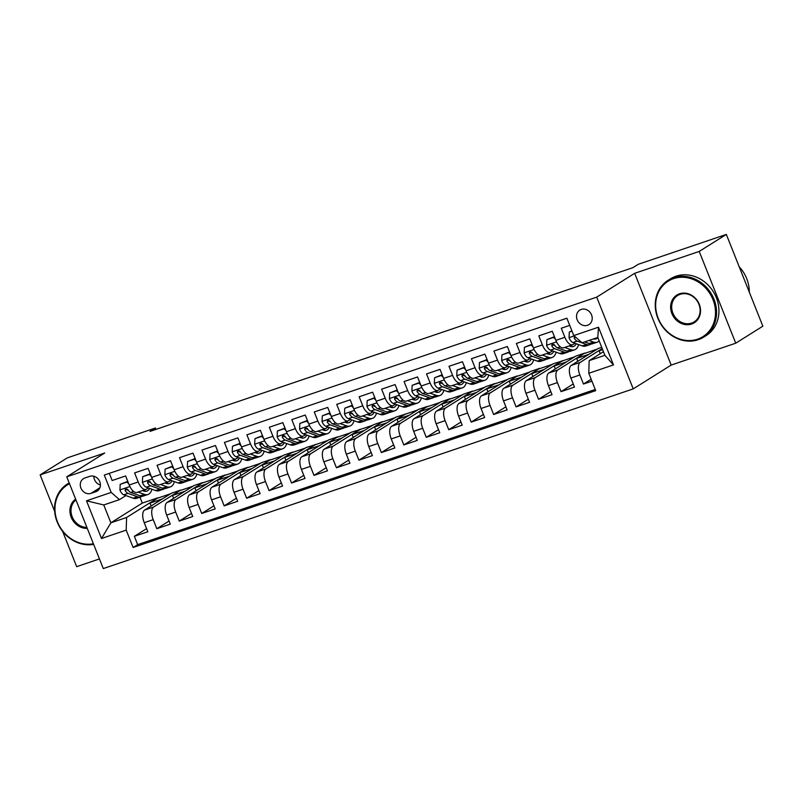 <?xml version="1.0" encoding="UTF-8"?>
<svg xmlns="http://www.w3.org/2000/svg" width="803" height="803" viewBox="0 0 803 803"><rect width="100%" height="100%" fill="white"/><g stroke="black" fill="none" stroke-linecap="round" stroke-linejoin="round"><path stroke-width="1.2" d="M581.211 309.416A8.582 7.538 -122.1 0 0 579.816 310.088A8.582 7.538 -122.1 0 0 577.548 320.598A8.582 7.538 -122.1 0 0 587.525 325.295A8.582 7.538 -122.1 0 0 588.93 324.623A8.582 7.538 -122.1 0 0 591.199 314.114A8.582 7.538 -122.1 0 0 581.211 309.416M735.739 343.192L699.222 251.429L634.661 273.321L671.178 365.074L735.739 343.192L762.85 326.179L726.334 234.426L638.194 264.307L632.774 267.71L149.98 431.412L155.401 428.009L67.261 457.891L40.15 474.894L54.664 511.37M671.178 365.074L633.226 388.883L103.276 568.574L66.759 476.821L596.709 297.13L633.226 388.883M62.634 531.395L76.666 566.657L99.431 558.938M569.718 325.376L561.267 328.236L564.87 337.29L555.887 340.342A10.73 5.009 71.3 0 0 563.666 347.779L572.649 344.728A10.73 5.009 -108.7 0 1 564.87 337.29M555.887 340.342L552.283 331.288L538.803 335.855L542.406 344.909L533.423 347.95A10.73 5.009 71.3 0 0 541.212 355.388L550.196 352.346A10.73 5.009 -108.7 0 1 542.406 344.909M533.423 347.95L529.829 338.896L516.349 343.473L519.953 352.517L510.969 355.568A10.73 5.009 71.3 0 0 518.758 363.006L527.732 359.955A10.73 5.009 -108.7 0 1 519.953 352.517M510.969 355.568L507.366 346.515L493.895 351.082L497.499 360.135L488.515 363.177A10.73 5.009 71.3 0 0 496.294 370.615L505.278 367.573A10.73 5.009 -108.7 0 1 497.499 360.135M488.515 363.177L484.912 354.133L471.441 358.7L475.045 367.744L466.061 370.795A10.73 5.009 71.3 0 0 473.84 378.233L482.824 375.192A10.73 5.009 -108.7 0 1 475.045 367.744M466.061 370.795L462.458 361.741L448.987 366.309L452.591 375.362L443.607 378.404A10.73 5.009 71.3 0 0 451.386 385.841L460.37 382.8A10.73 5.009 -108.7 0 1 452.591 375.362M443.607 378.404L440.004 369.36L426.534 373.927L430.127 382.981L421.153 386.022A10.73 5.009 71.3 0 0 428.932 393.46L437.916 390.419A10.73 5.009 -108.7 0 1 430.127 382.981M421.153 386.022L417.55 376.968L404.07 381.535L407.673 390.589L398.689 393.631A10.73 5.009 71.3 0 0 406.479 401.078L415.462 398.027A10.73 5.009 -108.7 0 1 407.673 390.589M398.689 393.631L395.096 384.587L381.616 389.154L385.219 398.208L376.236 401.249A10.73 5.009 71.3 0 0 384.025 408.687L392.998 405.645A10.73 5.009 -108.7 0 1 385.219 398.208M376.236 401.249L372.632 392.195L359.162 396.762L362.765 405.816L353.782 408.868A10.73 5.009 71.3 0 0 361.561 416.305L370.544 413.254A10.73 5.009 -108.7 0 1 362.765 405.816M353.782 408.868L350.178 399.814L336.708 404.381L340.311 413.435L331.328 416.476A10.73 5.009 71.3 0 0 339.107 423.914L348.09 420.872A10.73 5.009 -108.7 0 1 340.311 413.435M331.328 416.476L327.724 407.422L314.254 411.989L317.858 421.043L308.874 424.094A10.73 5.009 71.3 0 0 316.653 431.532L325.637 428.481A10.73 5.009 -108.7 0 1 317.858 421.043M308.874 424.094L305.27 415.041L291.79 419.608L295.394 428.661L286.41 431.703A10.73 5.009 71.3 0 0 294.199 439.141L303.183 436.099A10.73 5.009 -108.7 0 1 295.394 428.661M286.41 431.703L282.817 422.649L269.336 427.226L272.94 436.27L263.956 439.321A10.73 5.009 71.3 0 0 271.745 446.759L280.719 443.708A10.73 5.009 -108.7 0 1 272.94 436.27M263.956 439.321L260.353 430.267L246.882 434.835L250.486 443.888L241.502 446.93A10.73 5.009 71.3 0 0 249.281 454.368L258.265 451.326A10.73 5.009 -108.7 0 1 250.486 443.888M241.502 446.93L237.899 437.886L224.428 442.453L228.032 451.497L219.048 454.548A10.73 5.009 71.3 0 0 226.827 461.986L235.811 458.935A10.73 5.009 -108.7 0 1 228.032 451.497M219.048 454.548L215.445 445.494L201.975 450.061L205.578 459.115L196.594 462.157A10.73 5.009 71.3 0 0 204.374 469.594L213.357 466.553A10.73 5.009 -108.7 0 1 205.578 459.115M196.594 462.157L192.991 453.113L179.521 457.68L183.114 466.734L174.141 469.775A10.73 5.009 71.3 0 0 181.92 477.213L190.903 474.171A10.73 5.009 -108.7 0 1 183.114 466.734M174.141 469.775L170.537 460.721L157.057 465.288L160.66 474.342L151.677 477.383A10.73 5.009 71.3 0 0 159.466 484.831L168.449 481.78A10.73 5.009 -108.7 0 1 160.66 474.342M151.677 477.383L148.083 468.34L134.603 472.907L138.206 481.961A10.73 5.009 71.3 0 0 145.985 489.398A10.73 5.009 71.3 0 0 146.487 489.157L148.384 487.963M173.599 498.352L172.454 495.491L180.494 490.141L171.511 493.183L144.62 510.056A10.73 5.009 71.3 0 0 144.229 522.693L147.832 531.747L134.352 536.314L146.588 528.645M180.494 490.141L153.594 507.014A10.73 5.009 71.3 0 0 153.212 519.651L156.806 528.705L169.042 521.027M156.806 528.705L170.286 524.138L166.683 515.084A10.73 5.009 71.3 0 1 167.074 502.447L193.965 485.574L202.948 482.523L176.058 499.396L167.074 502.447M218.506 483.125L217.372 480.264L225.402 474.914L216.419 477.956L189.528 494.829A10.73 5.009 71.3 0 0 189.137 507.466L192.74 516.52L179.27 521.087L191.505 513.418M240.96 475.506L239.826 472.646L247.856 467.296L238.872 470.347L211.982 487.21A10.73 5.009 71.3 0 0 211.59 499.857L215.194 508.911L201.724 513.478L213.959 505.8M263.414 467.898L262.28 465.037L270.31 459.687L261.336 462.729L234.436 479.602A10.73 5.009 71.3 0 0 234.044 492.239L237.648 501.293L224.178 505.86L236.413 498.181M285.878 460.28L284.734 457.419L292.774 452.069L283.79 455.12L256.89 471.983A10.73 5.009 71.3 0 0 256.508 484.631L260.102 493.674L246.631 498.251L258.867 490.573M308.332 452.671L307.188 449.81L315.328 444.701L306.244 447.502L279.354 464.375A10.73 5.009 71.3 0 0 278.962 477.012L282.566 486.066L269.085 490.633L281.321 482.954M330.786 445.053L329.642 442.192L337.682 436.842L328.698 439.893L301.808 456.756A10.73 5.009 71.3 0 0 301.416 469.404L305.02 478.447L291.539 483.025L303.785 475.346M353.24 437.444L352.105 434.584L360.236 429.475L351.152 432.275L324.261 449.148A10.73 5.009 71.3 0 0 323.87 461.785L327.473 470.839L314.003 475.406L326.239 467.727M375.694 429.826L374.559 426.965L382.589 421.615L373.606 424.667L346.715 441.53A10.73 5.009 71.3 0 0 346.324 454.177L349.927 463.221L336.457 467.788L348.693 460.119M398.147 422.207L397.013 419.357L405.144 414.248L396.07 417.048L369.169 433.921A10.73 5.009 71.3 0 0 368.778 446.558L372.381 455.612L358.911 460.179L371.147 452.501M420.611 414.599L419.467 411.738L427.507 406.388L418.524 409.43L391.633 426.303A10.73 5.009 71.3 0 0 391.242 438.94L394.845 447.994L381.365 452.561L393.6 444.892M443.065 406.98L441.921 404.12L449.961 398.77L440.977 401.821L414.087 418.694A10.73 5.009 71.3 0 0 413.696 431.331L417.299 440.385L403.819 444.952L416.064 437.274M465.519 399.372L464.385 396.511L472.415 391.161L463.431 394.203L436.541 411.076A10.73 5.009 71.3 0 0 436.149 423.713L439.753 432.767L426.283 437.334L438.518 429.665M487.973 391.754L486.839 388.893L494.869 383.543L485.885 386.594L458.995 403.457A10.73 5.009 71.3 0 0 458.603 416.105L462.207 425.158L448.736 429.725L460.972 422.047M510.427 384.145L509.293 381.284L517.323 375.934L508.349 378.976L481.449 395.849A10.73 5.009 71.3 0 0 481.057 408.486L484.661 417.54L471.19 422.107L483.426 414.428M532.891 376.527L531.747 373.666L539.787 368.316L530.803 371.367L503.903 388.23A10.73 5.009 71.3 0 0 503.521 400.878L507.115 409.931L493.644 414.499L505.88 406.82M555.345 368.918L554.2 366.058L562.341 360.948L553.257 363.749L526.366 380.622A10.73 5.009 71.3 0 0 525.975 393.259L529.578 402.313L516.098 406.88L528.334 399.201M577.799 361.3L576.664 358.439L584.694 353.089L575.711 356.141L548.82 373.004A10.73 5.009 71.3 0 0 548.429 385.651L552.032 394.695L538.552 399.272L550.798 391.593M601.718 347.318L598.165 348.522L571.274 365.395A10.73 5.009 71.3 0 0 570.883 378.032L574.486 387.086L561.016 391.653L573.252 383.975M572.649 344.728A10.73 5.009 -108.7 0 0 573.151 344.487L575.048 343.303M550.196 352.346A10.73 5.009 -108.7 0 0 550.697 352.105L552.594 350.911M527.732 359.955A10.73 5.009 -108.7 0 0 528.244 359.724L530.141 358.529M505.278 367.573A10.73 5.009 -108.7 0 0 505.78 367.332L507.677 366.148M482.824 375.192A10.73 5.009 -108.7 0 0 483.326 374.951L485.223 373.756M460.37 382.8A10.73 5.009 -108.7 0 0 460.872 382.559L462.769 381.375M437.916 390.419A10.73 5.009 -108.7 0 0 438.418 390.178L440.315 388.983M415.462 398.027A10.73 5.009 -108.7 0 0 415.964 397.786L417.861 396.602M392.998 405.645A10.73 5.009 -108.7 0 0 393.5 405.405L395.397 404.21M370.544 413.254A10.73 5.009 -108.7 0 0 371.046 413.013L372.943 411.829M348.09 420.872A10.73 5.009 -108.7 0 0 348.592 420.631L350.489 419.437M325.637 428.481A10.73 5.009 -108.7 0 0 326.138 428.24L328.036 427.055M303.183 436.099A10.73 5.009 -108.7 0 0 303.685 435.858L305.582 434.664M280.719 443.708A10.73 5.009 -108.7 0 0 281.231 443.477L283.128 442.282M258.265 451.326A10.73 5.009 -108.7 0 0 258.767 451.085L260.664 449.901M235.811 458.935A10.73 5.009 -108.7 0 0 236.313 458.704L238.21 457.509M213.357 466.553A10.73 5.009 -108.7 0 0 213.859 466.312L215.756 465.128M190.903 474.171A10.73 5.009 -108.7 0 0 191.405 473.931L193.302 472.736M168.449 481.78A10.73 5.009 -108.7 0 0 168.951 481.539L170.848 480.355M90.94 493.383L95.878 491.707A8.311 7.307 -122.1 0 0 97.233 491.065A8.311 7.307 -122.1 0 0 99.421 480.887A8.311 7.307 -122.1 0 0 89.755 476.34L84.817 478.016A8.311 7.307 -122.1 0 0 83.462 478.658A8.311 7.307 -122.1 0 0 81.264 488.836A8.311 7.307 -122.1 0 0 90.94 493.383L99.913 487.752M603.455 351.684L589.171 360.637L604.89 355.307L597.793 337.451L582.075 342.781L573.784 335.584L566.878 318.219L104.29 475.065L111.195 492.43L119.486 499.627L125.93 495.581M573.784 335.584L598.486 327.202L613.482 364.903L588.79 373.275L595.696 390.639L133.107 547.485L126.201 530.121L101.499 538.502L86.493 500.801L111.195 492.43M602.21 348.572L580.258 362.344L571.274 365.395M584.694 353.089L557.804 369.962L548.82 373.004M562.241 360.708L535.34 377.571L526.366 380.622M539.787 368.316L512.886 385.189L503.903 388.23M517.323 375.934L490.432 392.808L481.449 395.849M494.869 383.543L467.978 400.416L458.995 403.457M472.415 391.161L445.524 408.034L436.541 411.076M449.961 398.77L423.071 415.643L414.087 418.694M427.507 406.388L400.607 423.261L391.633 426.303M405.043 414.007L378.153 430.87L369.169 433.921M382.589 421.615L355.699 438.488L346.715 441.53M360.135 429.234L333.245 446.097L324.261 449.148M337.682 436.842L310.791 453.715L301.808 456.756M315.228 444.46L288.327 461.323L279.354 464.375M292.774 452.069L265.873 468.942L256.89 471.983M270.31 459.687L243.419 476.55L234.436 479.602M247.856 467.296L220.966 484.169L211.982 487.21M225.402 474.914L198.512 491.787L189.528 494.829M134.352 536.314L137.664 544.625L595.234 389.475M580.258 362.344A10.73 5.009 -108.7 0 0 579.866 374.991L583.47 384.035L591.931 381.174M561.016 391.653L557.412 382.599A10.73 5.009 -108.7 0 1 557.804 369.962M538.552 399.272L534.959 390.218A10.73 5.009 -108.7 0 1 535.34 377.571M516.098 406.88L512.495 397.826A10.73 5.009 -108.7 0 1 512.886 385.189M493.644 414.499L490.041 405.445A10.73 5.009 -108.7 0 1 490.432 392.808M471.19 422.107L467.587 413.053A10.73 5.009 -108.7 0 1 467.978 400.416M448.736 429.725L445.133 420.672A10.73 5.009 -108.7 0 1 445.524 408.034M426.283 437.334L422.679 428.28A10.73 5.009 -108.7 0 1 423.071 415.643M403.819 444.952L400.225 435.899A10.73 5.009 -108.7 0 1 400.607 423.261M381.365 452.561L377.761 443.517A10.73 5.009 -108.7 0 1 378.153 430.87M358.911 460.179L355.307 451.125A10.73 5.009 -108.7 0 1 355.699 438.488M336.457 467.788L332.854 458.744A10.73 5.009 -108.7 0 1 333.245 446.097M314.003 475.406L310.4 466.352A10.73 5.009 -108.7 0 1 310.791 453.715M291.539 483.025L287.946 473.971A10.73 5.009 -108.7 0 1 288.327 461.323M269.085 490.633L265.482 481.579A10.73 5.009 -108.7 0 1 265.873 468.942M246.631 498.251L243.028 489.198A10.73 5.009 -108.7 0 1 243.419 476.55M224.178 505.86L220.574 496.806A10.73 5.009 -108.7 0 1 220.966 484.169M201.724 513.478L198.12 504.425A10.73 5.009 -108.7 0 1 198.512 491.787M179.27 521.087L175.666 512.033A10.73 5.009 -108.7 0 1 176.058 499.396M109.308 473.368L112.149 480.515L125.619 475.948L129.223 485.002A10.73 5.009 71.3 0 0 137.012 492.44L145.985 489.398M119.486 499.627L103.768 504.957L110.864 522.813L126.583 517.483L126.201 530.121M139.973 497.187L142.312 503.09L110.864 522.813L101.499 538.502M142.312 503.09L158.03 497.76L126.583 517.483M699.222 251.429L726.334 234.426M634.661 273.321L596.709 297.13M66.759 476.821L104.711 453.012L40.15 474.894M155.943 429.384L155.401 428.009M151.135 505.96L150 503.11L158.03 497.76M158.131 498.001L170.527 493.795M180.585 490.392L192.991 486.186M196.052 490.733L194.908 487.873L202.948 482.523M203.049 482.774L215.445 478.568M225.502 475.165L237.899 470.959M247.956 467.547L260.353 463.341M270.41 459.938L282.807 455.733M292.864 452.32L305.27 448.114M315.328 444.701L327.724 440.506M337.782 437.093L350.178 432.887M360.236 429.475L372.632 425.279M382.69 421.866L395.086 417.66M405.144 414.248L417.54 410.042M427.597 406.639L440.004 402.433M450.061 399.021L462.458 394.815M472.515 391.412L484.912 387.207M494.969 383.794L507.366 379.588M517.423 376.185L529.819 371.98M539.877 368.567L552.283 364.361M562.341 360.948L574.737 356.753M584.795 353.34L597.191 349.134M137.664 544.625L133.107 547.485M150 503.11L162.397 498.904M583.47 384.035L591.149 379.217M172.454 495.491L184.851 491.285M194.908 487.873L207.315 483.677M217.372 480.264L229.768 476.059M239.826 472.646L252.222 468.45M262.28 465.037L274.676 460.832M284.734 457.419L297.13 453.213M307.188 449.81L319.594 445.605M329.642 442.192L342.048 437.986M352.105 434.584L364.502 430.378M374.559 426.965L386.956 422.759M397.013 419.357L409.41 415.151M419.467 411.738L431.863 407.533M441.921 404.12L454.327 399.924M464.385 396.511L476.781 392.306M486.839 388.893L499.235 384.697M509.293 381.284L521.689 377.079M531.747 373.666L544.143 369.46M554.2 366.058L566.607 361.852M576.664 358.439L589.061 354.233M600.253 353.691L599.118 350.831L602.31 348.823M599.118 350.831L602.641 349.636M588.79 373.275L589.171 360.637M103.768 504.957L86.493 500.801M598.486 327.202L597.793 337.451M613.482 364.903L604.89 355.307M93.831 476.229A8.311 7.307 -122.1 0 0 100.415 484.992M128.781 483.888L126.944 482.051L120.199 484.339L119.928 490.061A7.107 3.322 71.3 0 0 123.803 494.819L133.127 498.161A20.517 9.586 71.3 0 0 136.701 498.302L140.967 496.856A20.517 9.586 71.3 0 0 142.241 496.184M138.046 492.088L144.359 494.357A20.517 9.586 71.3 0 0 147.923 494.497A20.517 9.586 71.3 0 0 151.938 489.238M142.482 490.583L143.847 491.075A17.034 7.96 71.3 0 0 146.808 491.195A17.034 7.96 71.3 0 0 149.579 488.395M127.777 481.368L120.199 484.339M147.923 494.497L143.657 495.943A20.517 9.586 -108.7 0 1 140.093 495.802L130.759 492.46A7.107 3.322 -108.7 0 1 127.767 489.479L125.559 488.585L125.067 490.392A7.107 3.322 71.3 0 0 128.068 493.373L137.393 496.716A20.517 9.586 71.3 0 0 140.967 496.856M144.45 491.255A17.034 7.96 71.3 0 0 145.423 489.589M128.35 490.382L127.557 490.091A3.624 1.696 -108.7 0 1 126.633 489.408L125.067 490.392M126.944 482.051L127.828 481.499M69.51 483.727A32.722 28.747 -122.1 0 0 57.495 521.87A32.722 28.747 -122.1 0 0 93.399 543.761M93.64 544.374A33.525 29.46 57.9 0 1 57.595 522.974A33.525 29.46 57.9 0 1 67.402 483.978A33.525 29.46 57.9 0 1 69.199 482.944M87.276 528.384A16.361 14.374 57.9 0 1 71.186 517.222A16.361 14.374 57.9 0 1 75.623 499.105M75.944 499.908A15.558 13.671 -122.1 0 0 72.19 516.791A15.558 13.671 -122.1 0 0 86.895 527.42M673.536 278.651A32.722 28.747 -122.1 0 0 658.179 318.199A32.722 28.747 -122.1 0 0 697.616 339.167A32.722 28.747 -122.1 0 0 712.974 299.619A32.722 28.747 -122.1 0 0 673.536 278.651M698.239 339.699A33.525 29.46 57.9 0 1 659.253 321.361A33.525 29.46 57.9 0 1 668.086 280.307A33.525 29.46 57.9 0 1 673.566 277.708A33.525 29.46 57.9 0 1 712.562 296.056A33.525 29.46 57.9 0 1 703.719 337.099A33.525 29.46 57.9 0 1 698.239 339.699M679.559 293.778A16.361 14.374 57.9 0 1 699.272 304.267A16.361 14.374 57.9 0 1 691.604 324.041A16.361 14.374 57.9 0 1 671.88 313.551A16.361 14.374 57.9 0 1 679.559 293.778M691.624 323.087A15.558 13.671 -122.1 0 0 694.173 321.883A15.558 13.671 -122.1 0 0 698.269 302.831A15.558 13.671 -122.1 0 0 680.181 294.32A15.558 13.671 -122.1 0 0 677.642 295.524A15.558 13.671 -122.1 0 0 673.536 314.575A15.558 13.671 -122.1 0 0 691.624 323.087M668.086 280.307L670.475 278.812A33.525 29.46 57.9 0 1 675.955 276.212A33.525 29.46 57.9 0 1 714.941 294.56A33.525 29.46 57.9 0 1 706.108 335.604L703.719 337.099M739.212 266.787A33.525 29.46 57.9 0 1 749.309 292.172M151.235 476.279L149.398 474.443L142.663 476.731L142.392 482.442A7.107 3.322 71.3 0 0 146.256 487.2L155.591 490.543A20.517 9.586 71.3 0 0 159.155 490.683L163.421 489.238A20.517 9.586 71.3 0 0 164.695 488.565M160.5 484.48L166.813 486.738A20.517 9.586 71.3 0 0 170.387 486.879A20.517 9.586 71.3 0 0 174.392 481.619M164.936 482.974L166.301 483.456A17.034 7.96 71.3 0 0 169.262 483.577A17.034 7.96 71.3 0 0 172.033 480.776M150.231 473.75L142.663 476.731M170.387 486.879L166.121 488.324A20.517 9.586 -108.7 0 1 162.547 488.184L153.222 484.841A7.107 3.322 -108.7 0 1 150.221 481.86L148.023 480.967L147.531 482.774A7.107 3.322 71.3 0 0 150.522 485.755L159.857 489.097A20.517 9.586 71.3 0 0 163.421 489.238M166.904 483.647A17.034 7.96 71.3 0 0 167.877 481.971M150.813 482.764L150.01 482.483A3.624 1.696 -108.7 0 1 149.087 481.8L147.531 482.774M149.398 474.443L150.281 473.88M173.689 468.661L171.852 466.824L165.117 469.113L164.846 474.834A7.107 3.322 71.3 0 0 168.71 479.592L178.045 482.934A20.517 9.586 71.3 0 0 181.608 483.075L185.874 481.629A20.517 9.586 71.3 0 0 187.149 480.957M182.954 476.862L189.267 479.12A20.517 9.586 71.3 0 0 192.84 479.271A20.517 9.586 71.3 0 0 196.845 474.011M187.39 475.356L188.755 475.848A17.034 7.96 71.3 0 0 191.716 475.968A17.034 7.96 71.3 0 0 194.487 473.168M172.685 466.141L165.117 469.113M192.84 479.271L188.575 480.716A20.517 9.586 -108.7 0 1 185.001 480.575L175.676 477.223A7.107 3.322 -108.7 0 1 172.675 474.252L170.477 473.348L169.985 475.165A7.107 3.322 71.3 0 0 172.976 478.146L182.311 481.489A20.517 9.586 71.3 0 0 185.874 481.629M190.271 474.513A20.517 9.586 71.3 0 0 190.291 474.372A17.034 7.96 71.3 0 1 189.357 476.028M173.267 475.145L172.464 474.864A3.624 1.696 -108.7 0 1 171.541 474.182L169.985 475.165M171.852 466.824L172.745 466.272M196.153 461.042L194.306 459.216L187.571 461.494L187.3 467.216A7.107 3.322 71.3 0 0 191.164 471.973L200.499 475.316A20.517 9.586 71.3 0 0 204.062 475.456L208.328 474.011A20.517 9.586 71.3 0 0 209.603 473.338M205.407 469.243L211.731 471.512A20.517 9.586 71.3 0 0 215.294 471.652A20.517 9.586 71.3 0 0 219.299 466.392M209.844 467.747L211.209 468.229A17.034 7.96 71.3 0 0 214.17 468.35A17.034 7.96 71.3 0 0 216.951 465.549M195.149 458.523L187.571 461.494M215.294 471.652L211.028 473.097A20.517 9.586 -108.7 0 1 207.455 472.957L198.13 469.614A7.107 3.322 -108.7 0 1 195.129 466.633L192.931 465.74L192.439 467.547A7.107 3.322 71.3 0 0 195.43 470.528L204.765 473.87A20.517 9.586 71.3 0 0 208.328 474.011M211.821 468.41A17.034 7.96 71.3 0 0 212.795 466.744M195.721 467.537L194.918 467.246A3.624 1.696 -108.7 0 1 193.995 466.573L192.439 467.547M194.306 459.216L195.199 458.654M218.607 453.434L216.76 451.597L210.025 453.886L209.754 459.607A7.107 3.322 71.3 0 0 213.628 464.365L222.953 467.707A20.517 9.586 71.3 0 0 226.526 467.848L230.792 466.402A20.517 9.586 71.3 0 0 232.067 465.73M227.871 461.635L234.185 463.893A20.517 9.586 71.3 0 0 237.748 464.044A20.517 9.586 71.3 0 0 241.763 458.784M232.298 460.129L233.673 460.621A17.034 7.96 71.3 0 0 236.634 460.741A17.034 7.96 71.3 0 0 239.404 457.941M217.603 450.915L210.025 453.886M237.748 464.044L233.482 465.489A20.517 9.586 -108.7 0 1 229.919 465.339L220.584 461.996A7.107 3.322 -108.7 0 1 217.593 459.025L215.385 458.122L214.893 459.938A7.107 3.322 71.3 0 0 217.894 462.909L227.219 466.262A20.517 9.586 71.3 0 0 230.792 466.402M234.275 460.802A17.034 7.96 71.3 0 0 235.249 459.135M218.175 459.918L217.382 459.637A3.624 1.696 -108.7 0 1 216.459 458.955L214.893 459.938M216.76 451.597L217.653 451.045M241.061 445.816L239.214 443.989L232.479 446.267L232.208 451.989A7.107 3.322 71.3 0 0 236.082 456.746L245.407 460.089A20.517 9.586 71.3 0 0 248.98 460.229L253.246 458.784A20.517 9.586 71.3 0 0 254.521 458.111M250.325 454.016L256.639 456.285A20.517 9.586 71.3 0 0 260.202 456.425A20.517 9.586 71.3 0 0 264.217 451.166M254.762 452.521L256.127 453.002A17.034 7.96 71.3 0 0 259.088 453.123A17.034 7.96 71.3 0 0 261.858 450.322M240.057 443.296L232.479 446.267M260.202 456.425L255.936 457.871A20.517 9.586 -108.7 0 1 252.373 457.73L243.038 454.388A7.107 3.322 -108.7 0 1 240.047 451.406L237.839 450.513L237.347 452.32A7.107 3.322 71.3 0 0 240.348 455.301L249.673 458.643A20.517 9.586 71.3 0 0 253.246 458.784M256.729 453.183A17.034 7.96 71.3 0 0 257.703 451.517M240.629 452.31L239.836 452.019A3.624 1.696 -108.7 0 1 238.913 451.346L237.347 452.32M239.214 443.989L240.107 443.427M263.514 438.207L261.678 436.37L254.932 438.659L254.661 444.38A7.107 3.322 71.3 0 0 258.536 449.128L267.861 452.48A20.517 9.586 71.3 0 0 271.434 452.621L275.7 451.176A20.517 9.586 71.3 0 0 276.975 450.503M272.779 446.408L279.093 448.666A20.517 9.586 71.3 0 0 282.666 448.807A20.517 9.586 71.3 0 0 286.671 443.557M277.216 444.902L278.581 445.394A17.034 7.96 71.3 0 0 281.542 445.514A17.034 7.96 71.3 0 0 284.312 442.714M262.511 435.678L254.932 438.659M282.666 448.807L278.39 450.262A20.517 9.586 -108.7 0 1 274.827 450.112L265.502 446.769A7.107 3.322 -108.7 0 1 262.501 443.798L260.292 442.895L259.811 444.711A7.107 3.322 71.3 0 0 262.802 447.683L272.137 451.025A20.517 9.586 71.3 0 0 275.7 451.176M279.183 445.575A17.034 7.96 71.3 0 0 280.157 443.898M263.083 444.691L262.29 444.41A3.624 1.696 -108.7 0 1 261.366 443.728L259.811 444.711M261.678 436.37L262.561 435.818M285.968 430.589L284.132 428.762L277.396 431.04L277.125 436.762A7.107 3.322 71.3 0 0 280.99 441.52L290.325 444.862A20.517 9.586 71.3 0 0 293.888 445.003L298.154 443.557A20.517 9.586 71.3 0 0 299.429 442.885M295.233 438.789L301.547 441.058A20.517 9.586 71.3 0 0 305.12 441.198A20.517 9.586 71.3 0 0 309.125 435.939M299.67 437.284L301.035 437.776A17.034 7.96 71.3 0 0 303.996 437.896A17.034 7.96 71.3 0 0 306.766 435.096M284.965 428.069L277.396 431.04M305.12 441.198L300.854 442.644A20.517 9.586 -108.7 0 1 297.281 442.503L287.956 439.161A7.107 3.322 -108.7 0 1 284.955 436.18L282.756 435.286L282.265 437.093A7.107 3.322 71.3 0 0 285.256 440.074L294.591 443.417A20.517 9.586 71.3 0 0 298.154 443.557M301.637 437.956A17.034 7.96 71.3 0 0 302.611 436.29M285.547 437.083L284.744 436.792A3.624 1.696 -108.7 0 1 283.82 436.119L282.265 437.093M284.132 428.762L285.025 428.2M308.432 422.98L306.585 421.143L299.85 423.432L299.579 429.153A7.107 3.322 71.3 0 0 303.444 433.901L312.779 437.244A20.517 9.586 71.3 0 0 316.342 437.394L320.608 435.949A20.517 9.586 71.3 0 0 321.883 435.276M317.687 431.181L324 433.439A20.517 9.586 71.3 0 0 327.574 433.58A20.517 9.586 71.3 0 0 331.579 428.33M322.123 429.675L323.489 430.167A17.034 7.96 71.3 0 0 326.45 430.278A17.034 7.96 71.3 0 0 329.23 427.477M307.419 420.451L299.85 423.432M327.574 433.58L323.308 435.025A20.517 9.586 -108.7 0 1 319.735 434.885L310.41 431.542A7.107 3.322 -108.7 0 1 307.408 428.561L305.21 427.668L304.718 429.475A7.107 3.322 71.3 0 0 307.71 432.456L317.044 435.798A20.517 9.586 71.3 0 0 320.608 435.949M324.101 430.348A17.034 7.96 71.3 0 0 325.074 428.672M308.001 429.464L307.198 429.183A3.624 1.696 -108.7 0 1 306.274 428.501L304.718 429.475M306.585 421.143L307.479 420.581M330.886 415.362L329.039 413.535L322.304 415.813L322.033 421.535A7.107 3.322 71.3 0 0 325.908 426.293L335.232 429.635A20.517 9.586 71.3 0 0 338.806 429.776L343.072 428.33A20.517 9.586 71.3 0 0 344.346 427.658M340.141 423.562L346.464 425.831A20.517 9.586 71.3 0 0 350.028 425.971A20.517 9.586 71.3 0 0 354.043 420.712M344.577 422.057L345.942 422.549A17.034 7.96 71.3 0 0 348.914 422.669A17.034 7.96 71.3 0 0 351.684 419.869M329.882 412.842L322.304 415.813M350.028 425.971L345.762 427.417A20.517 9.586 -108.7 0 1 342.198 427.276L332.864 423.934A7.107 3.322 -108.7 0 1 329.872 420.953L327.664 420.059L327.172 421.866A7.107 3.322 71.3 0 0 330.174 424.847L339.498 428.19A20.517 9.586 71.3 0 0 343.072 428.33M346.555 422.729A17.034 7.96 71.3 0 0 347.528 421.063M330.455 421.856L329.652 421.565A3.624 1.696 -108.7 0 1 328.738 420.882L327.172 421.866M329.039 413.535L329.933 412.973M353.34 407.753L351.493 405.916L344.758 408.205L344.487 413.926A7.107 3.322 71.3 0 0 348.361 418.674L357.686 422.017A20.517 9.586 71.3 0 0 361.26 422.167L365.526 420.712A20.517 9.586 71.3 0 0 366.8 420.039M362.605 415.954L368.918 418.212A20.517 9.586 71.3 0 0 372.482 418.353A20.517 9.586 71.3 0 0 376.497 413.103M367.041 414.448L368.406 414.94A17.034 7.96 71.3 0 0 371.367 415.051A17.034 7.96 71.3 0 0 374.138 412.25M352.336 405.224L344.758 408.205M372.482 418.353L368.216 419.798A20.517 9.586 -108.7 0 1 364.652 419.658L355.317 416.315A7.107 3.322 -108.7 0 1 352.326 413.334L350.118 412.441L349.626 414.248A7.107 3.322 71.3 0 0 352.627 417.229L361.952 420.571A20.517 9.586 71.3 0 0 365.526 420.712M369.009 415.121A17.034 7.96 71.3 0 0 369.982 413.445M352.908 414.238L352.115 413.957A3.624 1.696 -108.7 0 1 351.192 413.274L349.626 414.248M351.493 405.916L352.387 405.354M375.794 400.135L373.957 398.308L367.212 400.587L366.941 406.308A7.107 3.322 71.3 0 0 370.815 411.066L380.14 414.408A20.517 9.586 71.3 0 0 383.714 414.549L387.979 413.103A20.517 9.586 71.3 0 0 389.254 412.431M385.059 408.336L391.372 410.604A20.517 9.586 71.3 0 0 394.935 410.745A20.517 9.586 71.3 0 0 398.95 405.485M389.495 406.83L390.86 407.322A17.034 7.96 71.3 0 0 393.821 407.442A17.034 7.96 71.3 0 0 396.592 404.642M374.79 397.615L367.212 400.587M394.935 410.745L390.67 412.19A20.517 9.586 -108.7 0 1 387.106 412.049L377.771 408.707A7.107 3.322 -108.7 0 1 374.78 405.726L372.572 404.832L372.08 406.639A7.107 3.322 71.3 0 0 375.081 409.62L384.406 412.963A20.517 9.586 71.3 0 0 387.979 413.103M391.462 407.502A17.034 7.96 71.3 0 0 392.436 405.836M375.362 406.629L374.569 406.338A3.624 1.696 -108.7 0 1 373.646 405.656L372.08 406.639M373.957 398.308L374.84 397.746M398.248 392.526L396.411 390.69L389.676 392.978L389.405 398.689A7.107 3.322 71.3 0 0 393.269 403.447L402.604 406.79A20.517 9.586 71.3 0 0 406.167 406.93L410.433 405.485A20.517 9.586 71.3 0 0 411.708 404.812M407.512 400.727L413.826 402.986A20.517 9.586 71.3 0 0 417.399 403.126A20.517 9.586 71.3 0 0 421.404 397.866M411.949 399.221L413.314 399.703A17.034 7.96 71.3 0 0 416.275 399.824A17.034 7.96 71.3 0 0 419.046 397.023M397.244 389.997L389.676 392.978M417.399 403.126L413.133 404.571A20.517 9.586 -108.7 0 1 409.56 404.431L400.235 401.088A7.107 3.322 -108.7 0 1 397.234 398.107L395.036 397.214L394.544 399.021A7.107 3.322 71.3 0 0 397.535 402.002L406.87 405.344A20.517 9.586 71.3 0 0 410.433 405.485M413.916 399.894A17.034 7.96 71.3 0 0 414.89 398.218M397.826 399.011L397.023 398.73A3.624 1.696 -108.7 0 1 396.1 398.047L394.544 399.021M396.411 390.69L397.294 390.128M420.702 384.908L418.865 383.071L412.13 385.36L411.859 391.081A7.107 3.322 71.3 0 0 415.723 395.839L425.058 399.181A20.517 9.586 71.3 0 0 428.621 399.322L432.887 397.876A20.517 9.586 71.3 0 0 434.162 397.204M429.966 393.109L436.28 395.367A20.517 9.586 71.3 0 0 439.853 395.518A20.517 9.586 71.3 0 0 443.858 390.258M434.403 391.603L435.768 392.095A17.034 7.96 71.3 0 0 438.729 392.215A17.034 7.96 71.3 0 0 441.499 389.415M419.698 382.389L412.13 385.36M439.853 395.518L435.587 396.963A20.517 9.586 -108.7 0 1 432.014 396.823L422.689 393.48A7.107 3.322 -108.7 0 1 419.688 390.499L417.49 389.596L416.998 391.412A7.107 3.322 71.3 0 0 419.989 394.393L429.324 397.736A20.517 9.586 71.3 0 0 432.887 397.876M436.37 392.276A17.034 7.96 71.3 0 0 437.344 390.609M420.28 391.402L419.477 391.111A3.624 1.696 -108.7 0 1 418.554 390.429L416.998 391.412M418.865 383.071L419.758 382.519M443.166 377.29L441.319 375.463L434.584 377.741L434.313 383.463A7.107 3.322 71.3 0 0 438.177 388.22L447.512 391.563A20.517 9.586 71.3 0 0 451.075 391.703L455.341 390.258A20.517 9.586 71.3 0 0 456.616 389.585M452.42 385.49L458.744 387.759A20.517 9.586 71.3 0 0 462.307 387.899A20.517 9.586 71.3 0 0 466.312 382.64M456.857 383.995L458.222 384.476A17.034 7.96 71.3 0 0 461.183 384.597A17.034 7.96 71.3 0 0 463.963 381.796M442.162 374.77L434.584 377.741M462.307 387.899L458.041 389.345A20.517 9.586 -108.7 0 1 454.468 389.204L445.143 385.862A7.107 3.322 -108.7 0 1 442.142 382.88L439.944 381.987L439.452 383.794A7.107 3.322 71.3 0 0 442.453 386.775L451.778 390.117A20.517 9.586 71.3 0 0 455.341 390.258M458.834 384.657A17.034 7.96 71.3 0 0 459.808 382.991M442.734 383.784L441.931 383.493A3.624 1.696 -108.7 0 1 441.008 382.82L439.452 383.794M441.319 375.463L442.212 374.901M465.62 369.681L463.773 367.844L457.037 370.133L456.766 375.854A7.107 3.322 71.3 0 0 460.641 380.612L469.966 383.954A20.517 9.586 71.3 0 0 473.539 384.095L477.805 382.65A20.517 9.586 71.3 0 0 479.08 381.977M474.884 377.882L481.198 380.14A20.517 9.586 71.3 0 0 484.761 380.291A20.517 9.586 71.3 0 0 488.776 375.031M479.311 376.376L480.686 376.868A17.034 7.96 71.3 0 0 483.647 376.988A17.034 7.96 71.3 0 0 486.417 374.188M464.616 367.162L457.037 370.133M484.761 380.291L480.495 381.736A20.517 9.586 -108.7 0 1 476.932 381.596L467.597 378.243A7.107 3.322 -108.7 0 1 464.606 375.272L462.398 374.369L461.906 376.185A7.107 3.322 71.3 0 0 464.907 379.157L474.232 382.509A20.517 9.586 71.3 0 0 477.805 382.65M481.288 377.049A17.034 7.96 71.3 0 0 482.262 375.382M465.188 376.165L464.395 375.884A3.624 1.696 -108.7 0 1 463.472 375.202L461.906 376.185M463.773 367.844L464.666 367.292M488.073 362.063L486.227 360.236L479.491 362.514L479.22 368.236A7.107 3.322 71.3 0 0 483.095 372.993L492.42 376.336A20.517 9.586 71.3 0 0 495.993 376.477L500.259 375.031A20.517 9.586 71.3 0 0 501.534 374.359M497.338 370.263L503.652 372.532A20.517 9.586 71.3 0 0 507.215 372.672A20.517 9.586 71.3 0 0 511.23 367.413M501.775 368.768L503.14 369.25A17.034 7.96 71.3 0 0 506.101 369.37A17.034 7.96 71.3 0 0 508.871 366.569M487.07 359.543L479.491 362.514M507.215 372.672L502.949 374.118A20.517 9.586 -108.7 0 1 499.386 373.977L490.051 370.635A7.107 3.322 -108.7 0 1 487.06 367.654L484.851 366.76L484.36 368.567A7.107 3.322 71.3 0 0 487.361 371.548L496.686 374.891A20.517 9.586 71.3 0 0 500.259 375.031M503.742 369.43A17.034 7.96 71.3 0 0 504.716 367.764M487.642 368.557L486.849 368.266A3.624 1.696 -108.7 0 1 485.925 367.593L484.36 368.567M486.227 360.236L487.12 359.674M510.527 354.454L508.69 352.617L501.945 354.906L501.674 360.627A7.107 3.322 71.3 0 0 505.549 365.375L514.874 368.728A20.517 9.586 71.3 0 0 518.447 368.868L522.713 367.423A20.517 9.586 71.3 0 0 523.988 366.75M519.792 362.655L526.106 364.913A20.517 9.586 71.3 0 0 529.679 365.054A20.517 9.586 71.3 0 0 533.684 359.804M524.229 361.149L525.594 361.641A17.034 7.96 71.3 0 0 528.555 361.762A17.034 7.96 71.3 0 0 531.325 358.961M509.524 351.925L501.945 354.906M529.679 365.054L525.413 366.509A20.517 9.586 -108.7 0 1 521.84 366.359L512.515 363.016A7.107 3.322 -108.7 0 1 509.514 360.045L507.305 359.142L506.823 360.959A7.107 3.322 71.3 0 0 509.815 363.93L519.15 367.272A20.517 9.586 71.3 0 0 522.713 367.423M526.196 361.822A17.034 7.96 71.3 0 0 527.169 360.156M510.106 360.938L509.303 360.657A3.624 1.696 -108.7 0 1 508.379 359.975L506.823 360.959M508.69 352.617L509.574 352.065M532.981 346.836L531.144 345.009L524.409 347.287L524.138 353.009A7.107 3.322 71.3 0 0 528.003 357.767L537.337 361.109A20.517 9.586 71.3 0 0 540.901 361.25L545.167 359.804A20.517 9.586 71.3 0 0 546.441 359.132M542.246 355.036L548.559 357.305A20.517 9.586 71.3 0 0 552.133 357.445A20.517 9.586 71.3 0 0 556.138 352.186M546.682 353.531L548.047 354.023A17.034 7.96 71.3 0 0 551.009 354.143A17.034 7.96 71.3 0 0 553.779 351.343M531.977 344.316L524.409 347.287M552.133 357.445L547.867 358.891A20.517 9.586 -108.7 0 1 544.293 358.75L534.969 355.408A7.107 3.322 -108.7 0 1 531.967 352.427L529.769 351.533L529.277 353.34A7.107 3.322 71.3 0 0 532.269 356.321L541.603 359.664A20.517 9.586 71.3 0 0 545.167 359.804M548.65 354.203A17.034 7.96 71.3 0 0 549.623 352.537M532.56 353.33L531.757 353.039A3.624 1.696 -108.7 0 1 530.833 352.366L529.277 353.34M531.144 345.009L532.038 344.447M555.445 339.227L553.598 337.39L546.863 339.679L546.592 345.4A7.107 3.322 71.3 0 0 550.456 350.148L559.791 353.491A20.517 9.586 71.3 0 0 563.355 353.641L567.621 352.196A20.517 9.586 71.3 0 0 568.895 351.523M564.7 347.428L571.013 349.686A20.517 9.586 71.3 0 0 574.587 349.827A20.517 9.586 71.3 0 0 578.592 344.577M569.136 345.922L570.501 346.414A17.034 7.96 71.3 0 0 573.462 346.525A17.034 7.96 71.3 0 0 576.243 343.724M554.431 336.698L546.863 339.679M574.587 349.827L570.321 351.282A20.517 9.586 -108.7 0 1 566.747 351.132L557.423 347.789A7.107 3.322 -108.7 0 1 554.421 344.808L552.223 343.915L551.731 345.732A7.107 3.322 71.3 0 0 554.722 348.703L564.057 352.045A20.517 9.586 71.3 0 0 567.621 352.196M571.114 346.595A17.034 7.96 71.3 0 0 572.087 344.919M555.014 345.712L554.211 345.431A3.624 1.696 -108.7 0 1 553.287 344.748L551.731 345.732M553.598 337.39L554.492 336.838M572.017 331.147L569.317 332.061L569.046 337.782A7.107 3.322 71.3 0 0 572.92 342.54L582.245 345.882A20.517 9.586 71.3 0 0 585.819 346.023L590.085 344.577A20.517 9.586 71.3 0 0 591.359 343.905M588.94 340.452L593.477 342.078A20.517 9.586 71.3 0 0 597.041 342.219A20.517 9.586 71.3 0 0 599.128 340.803M593.407 338.936A17.034 7.96 71.3 0 0 595.926 338.916A17.034 7.96 71.3 0 0 597.823 337.541M571.877 330.786L569.317 332.061M574.557 336.367L574.185 338.113A7.107 3.322 71.3 0 0 577.186 341.094L586.511 344.437A20.517 9.586 71.3 0 0 590.085 344.577M597.041 342.219L592.775 343.664A20.517 9.586 -108.7 0 1 589.211 343.523L584.674 341.897M153.594 507.014L144.62 510.056M153.212 519.651L144.229 522.693M579.866 374.991L570.883 378.032M557.412 382.599L548.429 385.651M534.959 390.218L525.975 393.259M512.495 397.826L503.521 400.878M490.041 405.445L481.057 408.486M467.587 413.053L458.603 416.105M445.133 420.672L436.149 423.713M422.679 428.28L413.696 431.331M400.225 435.899L391.242 438.94M377.761 443.517L368.778 446.558M355.307 451.125L346.324 454.177M332.854 458.744L323.87 461.785M310.4 466.352L301.416 469.404M287.946 473.971L278.962 477.012M265.482 481.579L256.508 484.631M243.028 489.198L234.044 492.239M220.574 496.806L211.59 499.857M198.12 504.425L189.137 507.466M175.666 512.033L166.683 515.084M138.206 481.961L129.223 485.002M98.408 490.121L95.878 491.707M129.905 486.538L119.938 489.92M137.393 496.716L133.127 498.161M144.359 494.357L140.093 495.802M128.068 493.373L123.803 494.819M133.609 491.486L130.759 492.46M152.359 478.929L142.392 482.302M159.857 489.097L155.591 490.543M166.813 486.738L162.547 488.184M150.522 485.755L146.256 487.2M156.073 483.878L153.222 484.841M174.813 471.311L164.846 474.693M182.311 481.489L178.045 482.934M189.267 479.12L185.001 480.575M172.976 478.146L168.71 479.592M178.527 476.259L175.676 477.223M197.267 463.692L187.31 467.075M204.765 473.87L200.499 475.316M211.731 471.512L207.455 472.957M195.43 470.528L191.164 471.973M200.981 468.651L198.13 469.614M219.731 456.084L209.764 459.467M227.219 466.262L222.953 467.707M234.185 463.893L229.919 465.339M217.894 462.909L213.628 464.365M223.435 461.032L220.584 461.996M242.185 448.465L232.218 451.848M249.673 458.643L245.407 460.089M256.639 456.285L252.373 457.73M240.348 455.301L236.082 456.746M245.889 453.424L243.038 454.388M264.639 440.857L254.671 444.24M272.137 451.025L267.861 452.48M279.093 448.666L274.827 450.112M262.802 447.683L258.536 449.128M268.343 445.806L265.502 446.769M287.093 433.239L277.125 436.621M294.591 443.417L290.325 444.862M301.547 441.058L297.281 442.503M285.256 440.074L280.99 441.52M290.806 438.187L287.956 439.161M309.546 425.63L299.579 429.003M317.044 435.798L312.779 437.244M324 433.439L319.735 434.885M307.71 432.456L303.444 433.901M313.26 430.579L310.41 431.542M332.01 418.012L322.043 421.394M339.498 428.19L335.232 429.635M346.464 425.831L342.198 427.276M330.174 424.847L325.908 426.293M335.714 422.96L332.864 423.934M354.464 410.403L344.497 413.776M361.952 420.571L357.686 422.017M368.918 418.212L364.652 419.658M352.627 417.229L348.361 418.674M358.168 415.352L355.317 416.315M376.918 402.785L366.951 406.167M384.406 412.963L380.14 414.408M391.372 410.604L387.106 412.049M375.081 409.62L370.815 411.066M380.622 407.733L377.771 408.707M399.372 395.176L389.405 398.549M406.87 405.344L402.604 406.79M413.826 402.986L409.56 404.431M397.535 402.002L393.269 403.447M403.086 400.125L400.235 401.088M421.826 387.558L411.859 390.941M429.324 397.736L425.058 399.181M436.28 395.367L432.014 396.823M419.989 394.393L415.723 395.839M425.54 392.506L422.689 393.48M444.28 379.949L434.323 383.322M451.778 390.117L447.512 391.563M458.744 387.759L454.468 389.204M442.453 386.775L438.177 388.22M447.994 384.898L445.143 385.862M466.744 372.331L456.777 375.714M474.232 382.509L469.966 383.954M481.198 380.14L476.932 381.596M464.907 379.157L460.641 380.612M470.448 377.28L467.597 378.243M489.198 364.713L479.23 368.095M496.686 374.891L492.42 376.336M503.652 372.532L499.386 373.977M487.361 371.548L483.095 372.993M492.901 369.671L490.051 370.635M511.652 357.104L501.684 360.487M519.15 367.272L514.874 368.728M526.106 364.913L521.84 366.359M509.815 363.93L505.549 365.375M515.365 362.053L512.515 363.016M534.105 349.486L524.138 352.868M541.603 359.664L537.337 361.109M548.559 357.305L544.293 358.75M532.269 356.321L528.003 357.767M537.819 354.444L534.969 355.408M556.559 341.877L546.592 345.25M564.057 352.045L559.791 353.491M571.013 349.686L566.747 351.132M554.722 348.703L550.456 350.148M560.273 346.826L557.423 347.789M574.165 335.905L569.056 337.641M586.511 344.437L582.245 345.882M593.477 342.078L589.211 343.523M577.186 341.094L572.92 342.54M575.641 337.2L574.185 338.113M69.168 482.874L67.402 483.978"/></g></svg>
